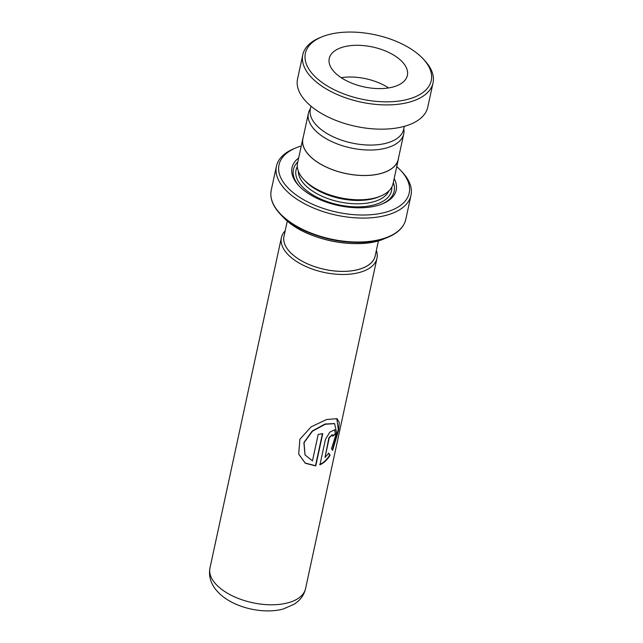 <?xml version="1.0" encoding="UTF-8"?>
<svg xmlns="http://www.w3.org/2000/svg" width="643" height="643" viewBox="0 0 643 643"><rect width="100%" height="100%" fill="white"/><g stroke="black" fill="none" stroke-linecap="round" stroke-linejoin="round"><path stroke-width="0.96" d="M310.473 108.563A48.764 24.9 12.2 0 0 308.407 113.297A48.764 24.9 12.2 0 0 317.923 132.924A48.764 24.9 12.2 0 0 368.881 150.028A48.764 24.9 12.2 0 0 403.732 133.913A48.764 24.9 12.2 0 0 403.804 128.737M308.407 113.297L302.901 138.759A48.764 24.9 12.2 0 0 312.418 158.379A48.764 24.9 12.2 0 0 363.383 175.483A48.764 24.9 12.2 0 0 398.226 159.368L403.732 133.913M284.214 235.29A46.674 23.831 12.2 0 0 293.071 255.022A46.634 23.807 -167.8 0 1 284.005 236.254L287.284 221.063M376.348 250.497A48.892 24.964 -167.8 0 1 376.967 258.301A48.892 24.964 -167.8 0 1 342.028 274.465A48.892 24.964 -167.8 0 1 290.933 257.313A48.892 24.964 -167.8 0 1 281.393 237.637A48.892 24.964 -167.8 0 1 285.187 230.789M303.223 137.289A48.852 24.94 12.2 0 0 302.813 138.735L297.572 163A48.852 24.94 12.2 0 0 303.769 179.493L305.256 181.077A46.634 23.807 12.2 0 0 308.439 184.099A46.634 23.807 12.2 0 0 378.606 196.935L380.608 196.107A48.852 24.94 12.2 0 0 393.066 183.649L398.314 159.384A48.852 24.94 12.2 0 0 398.547 157.897M303.769 179.493A48.852 24.94 12.2 0 0 307.105 182.66A48.852 24.94 12.2 0 0 380.608 196.107M298.657 157.969A53.297 27.207 12.2 0 0 298.778 185.65A53.297 27.207 12.2 0 0 302.419 189.106A53.297 27.207 12.2 0 0 382.609 203.775A53.297 27.207 12.2 0 0 394.159 178.617M381.789 204.104A51.52 26.299 12.2 0 0 393.299 182.58M301.245 145.993A66.615 34.015 12.2 0 0 295.981 147.858A66.615 34.015 12.2 0 0 292.002 191.654A66.615 34.015 12.2 0 0 380.471 213.436A66.615 34.015 12.2 0 0 400.766 170.508A66.615 34.015 12.2 0 0 396.747 166.641M400.766 170.508L402.253 172.099A68.841 35.148 -167.8 0 1 410.99 195.335A68.841 35.148 -167.8 0 1 361.8 218.081A68.841 35.148 -167.8 0 1 289.856 193.945A68.841 35.148 -167.8 0 1 276.426 166.24A68.841 35.148 -167.8 0 1 293.98 148.686L295.981 147.858M302.813 138.735A48.852 24.94 12.2 0 0 312.353 158.395A48.852 24.94 12.2 0 0 363.408 175.531A48.852 24.94 12.2 0 0 398.314 159.384M297.797 161.932A51.52 26.299 12.2 0 0 299.389 186.285M335.373 434.186A48.892 24.964 12.2 0 1 332.552 436.187L332.286 434.676L329.232 437.931L325.012 457.446L328.734 453.259L330.1 455.164C327.383 459.729 324 462.928 319.957 464.776L325.446 439.386L329.811 432.12L334.802 429.765L335.373 434.186L334.601 429.685M332.608 450.381L331.515 448.597L336.586 432.651L334.609 423.641L325.278 424.251L312.466 431.196L304.043 442.681L305.039 454.922L312.466 460.886L318.197 434.411A48.892 24.964 12.2 0 0 322.754 433.575L315.753 465.934L305.304 463.249L298.706 454.127L299.871 439.265L311.188 426.823L326.531 419.525L337.028 418.681L339.255 422.459L338.732 429.741L332.608 450.381M378.446 240.771L375.158 255.962A46.634 23.807 -167.8 0 1 341.835 271.37A46.634 23.807 -167.8 0 1 293.104 255.014A46.674 23.831 12.2 0 0 342.759 271.402A46.674 23.831 12.2 0 0 375.367 254.998M334.408 423.544L324.94 424.05L312.225 431.027L303.906 442.545L304.999 454.85M322.432 433.647L315.496 465.701L305.224 463.056L298.69 454.079M336.819 418.585L338.298 429.693L332.343 449.923M325.012 457.446L328.903 437.722L332.286 434.676M328.38 453.066L329.722 454.987C327.022 459.536 323.67 462.727 319.659 464.559M332.624 435.737A48.45 24.731 12.2 0 0 334.987 434.017M421.808 57.492A64.396 32.881 12.2 0 0 321.797 36.916A64.396 32.881 12.2 0 0 314.829 76.396A64.396 32.881 12.2 0 0 401.168 100.718A64.396 32.881 12.2 0 0 423.094 58.818A64.396 32.881 12.2 0 0 421.808 57.492M423.094 58.818L424.573 60.402A66.615 34.015 -167.8 0 1 433.028 82.891A66.615 34.015 -167.8 0 1 382.689 104.841A66.615 34.015 -167.8 0 1 312.578 78.591A66.615 34.015 -167.8 0 1 302.805 54.735A66.615 34.015 -167.8 0 1 319.788 37.744L321.797 36.916M335.116 72.812A39.97 20.407 12.2 0 0 377.184 88.565A39.97 20.407 12.2 0 0 407.389 75.392A39.97 20.407 12.2 0 0 401.521 61.077A39.97 20.407 12.2 0 0 359.453 45.331A39.97 20.407 12.2 0 0 329.248 58.497A39.97 20.407 12.2 0 0 335.116 72.812M404.318 126.349L403.683 129.291A47.743 24.378 -167.8 0 1 367.611 145.021A47.743 24.378 -167.8 0 1 317.369 126.205A47.743 24.378 -167.8 0 1 310.36 109.109L310.995 106.167M433.028 82.891L427.78 107.148A66.615 34.015 -167.8 0 1 377.441 129.098A66.615 34.015 -167.8 0 1 307.338 102.848A66.615 34.015 -167.8 0 1 297.556 78.993L302.805 54.735M388.573 87.93A39.97 20.407 12.2 0 0 341.208 77.69M209.972 567.97A48.892 24.964 12.2 0 0 219.512 587.646A48.892 24.964 12.2 0 0 270.607 604.79A48.892 24.964 12.2 0 0 305.546 588.634C304.42 593.497 302.033 597.62 298.4 600.996L294.55 604.034L283.282 608.985C264.032 614.314 236.343 608.206 221.305 595.241C211.949 587.107 208.171 578.017 209.972 567.97L281.393 237.637M298.336 171.183A46.634 23.807 12.2 0 0 307.716 187.459A46.634 23.807 12.2 0 0 354.108 203.751A46.634 23.807 12.2 0 0 388.991 190.786M297.307 166.658A48.852 24.94 12.2 0 0 305.57 189.749A48.852 24.94 12.2 0 0 359.967 206.853A48.852 24.94 12.2 0 0 391.796 187.081M401.738 227.509A68.576 35.011 -167.8 0 1 387.954 237.251A68.576 35.011 -167.8 0 1 284.769 218.371A68.576 35.011 -167.8 0 1 280.083 213.926C272.664 205.905 269.714 197.996 271.242 190.191A68.841 35.148 12.2 0 0 284.68 217.897A68.841 35.148 12.2 0 0 356.616 242.033A68.841 35.148 12.2 0 0 405.813 219.287L410.99 195.335M405.813 219.287C403.981 227.019 398.025 233.007 387.954 237.251L384.41 238.714A64.654 33.01 12.2 0 1 287.124 220.919A64.654 33.01 12.2 0 1 282.711 216.723L280.083 213.926A68.576 35.011 -167.8 0 1 271.555 199.362M282.711 216.723L287.156 220.943C309.331 240.868 359.341 250.023 384.41 238.714M271.242 190.191L276.426 166.24M305.546 588.634L376.967 258.301"/></g></svg>
